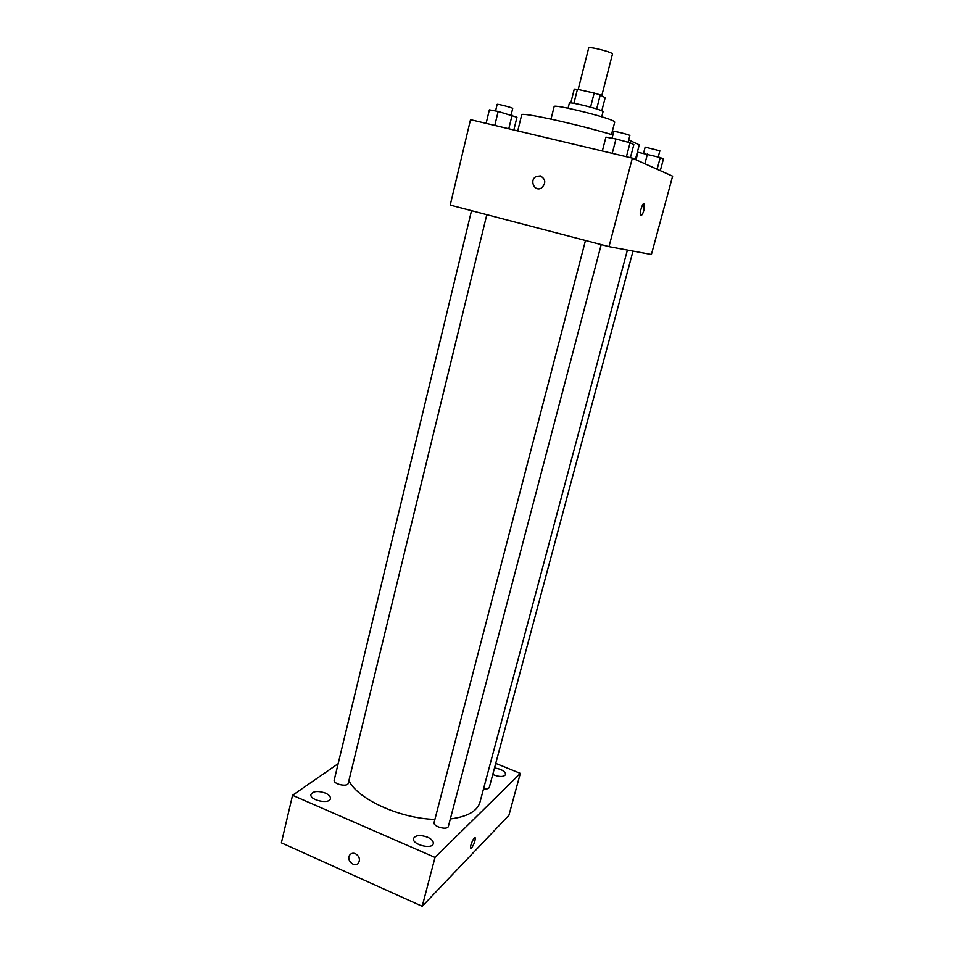 <?xml version="1.0" encoding="UTF-8"?>
<svg xmlns="http://www.w3.org/2000/svg" width="954" height="954" viewBox="0 0 954 954"><rect width="100%" height="100%" fill="white"/><g stroke="black" fill="none" stroke-linecap="round" stroke-linejoin="round"><path stroke-width="1.43" d="M601.759 95.77L612.456 54.092C613.565 52.387 588.523 46.007 588.666 48.034L578.184 89.485M573.891 103.33L577.444 89.318L574.272 89.104L570.778 102.937M577.444 89.318L594.163 93.051L600.257 94.911L605.17 97.737L601.795 110.831M596.655 108.959L600.257 94.911M568.071 108.219L569.359 103.115C568.739 101.422 598.015 108.494 602.368 111.105L603.047 111.701L601.736 116.805M590.562 107.158L594.163 93.051M551.018 119.107L554.131 106.633C552.831 103.712 606.04 116.638 613.577 121.086L614.734 122.076L611.49 134.526M628.71 139.952L639.275 144.877L635.4 159.509M517.748 130.901L521.671 114.897C519.87 111.642 576.037 123.853 612.921 134.943M608.986 246.633L450.216 205.11L470.513 119.679L632.347 158.149L672.618 176.192L651.403 254.479L608.986 246.633L632.347 158.149M644.105 203.452L643.998 209.987C642.638 214.411 641.482 216.153 640.528 215.199C639.156 212.73 643.306 200.793 644.487 203.822L644.01 209.987C642.948 213.577 641.911 215.449 640.897 215.58M540.369 175.93C545.795 179.173 546.177 183.192 541.502 187.962C534.622 192.303 528.981 180.187 536.172 176.514L540.369 175.93C545.795 179.173 546.177 183.192 541.502 187.962C534.622 192.303 528.981 180.187 536.172 176.514L540.369 175.93M627.41 250.043L479.945 802.278C477.274 811.174 467.4 816.743 450.324 818.961M434.905 819.426C399.643 818.449 357.5 799.035 348.902 780.634M601.211 244.606L448.416 826.247C447.629 830.684 432.639 826.629 434.13 822.384L585.47 240.491M633.015 251.081L489.307 787.372C488.71 788.743 486.802 789.208 483.547 788.767M486.814 214.674L348.27 783.222C347.626 787.432 332.863 784.093 334.21 780.038L471.514 210.679M338.145 763.701L292.544 795.29L435.012 857.431L520.335 773.36L495.734 763.403M427.511 837.171C420.297 834.69 415.658 835.096 413.583 838.399C411.484 844.445 432.186 849.942 433.283 843.622C433.605 841.261 431.673 839.115 427.511 837.171M492.753 774.517C499.324 777.105 503.593 777.128 505.56 774.576C505.775 772.704 503.95 770.927 500.111 769.246L494.542 767.863M325.397 793.084C317.992 790.627 313.198 791.057 310.992 794.396C309.096 800.144 329.5 804.604 330.406 798.641C330.668 796.602 328.999 794.754 325.397 793.084M292.544 795.29L281.382 842.835L422.217 906.3L435.012 857.431M355.472 853.723C359.336 856.203 360.338 859.304 358.513 863.024C354.733 868.462 345.658 859.912 349.868 854.903C351.322 853.222 353.183 852.828 355.472 853.723C353.183 852.828 351.322 853.222 349.868 854.903L349.868 854.903C345.658 859.912 354.745 868.462 358.513 863.024M422.217 906.3L508.911 815.3L520.335 773.36M475.044 837.648L475.235 837.862C475.271 840.963 474.066 844.302 471.622 847.879L470.62 848.082C469.606 846.293 474.472 835.573 475.247 837.862C475.283 840.963 474.066 844.302 471.622 847.891L470.811 848.297M486.123 123.388L489.366 109.865L498.167 111.451L516.961 117.259L513.848 129.982M494.792 125.451L498.167 111.451M508.78 128.778L512.095 115.184M511.129 114.921L512.715 108.422C513.264 107.885 496.903 103.64 497.141 104.391L495.555 110.986M636.008 159.783L637.987 152.282L660.251 157.541L663.412 159.079L660.299 170.671M644.868 163.754L647.444 154.107M657.115 169.252L660.251 157.541M658.224 156.993L659.87 150.815L645.166 147.131L643.509 153.355M602.332 151.006L605.921 137.137L615.986 138.998L630.069 142.778L633.838 144.626L630.391 157.684M612.241 153.367L615.986 138.998M626.408 156.73L630.069 142.778M628.102 142.253L629.855 135.563C630.451 134.991 613.577 130.722 613.816 131.509L612.051 138.27"/></g></svg>
